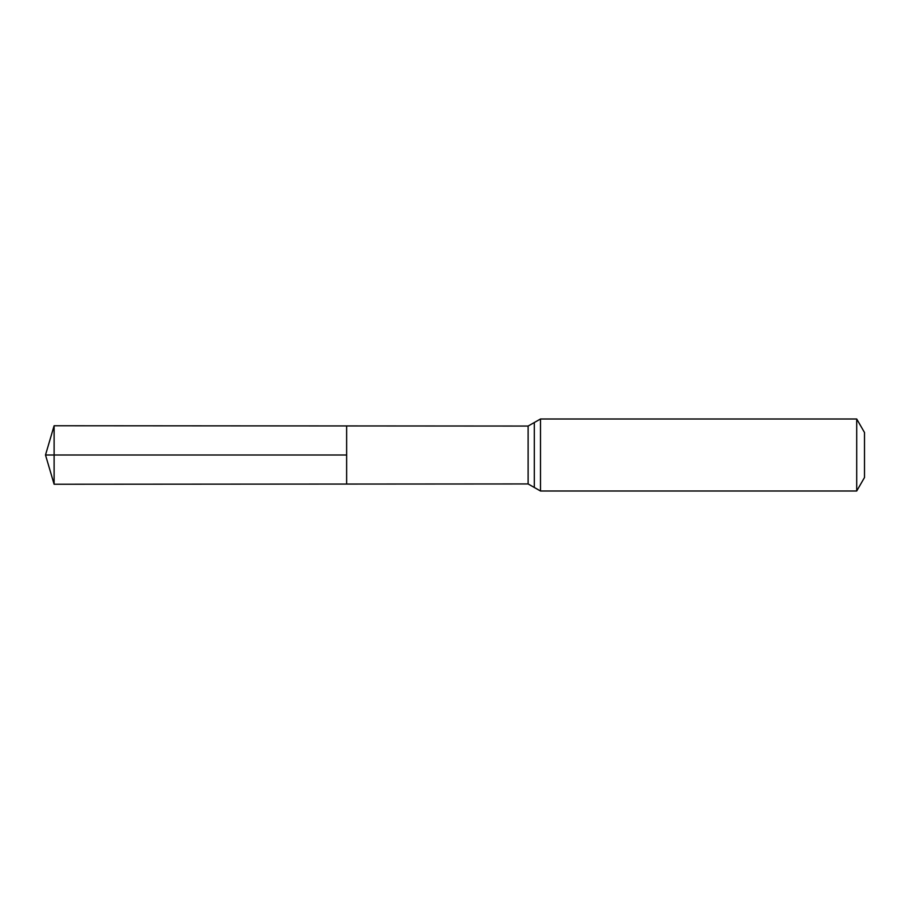 <?xml version="1.0" encoding="UTF-8"?>
<svg xmlns="http://www.w3.org/2000/svg" width="910" height="910" viewBox="0 0 910 910"><rect width="100%" height="100%" fill="white"/><g stroke="black" fill="none" stroke-linecap="round" stroke-linejoin="round"><path stroke-width="1.36" d="M346.642 455L346.642 425.937L54.111 425.755L54.111 484.245L346.642 484.063L346.642 425.937L528.118 426.051L528.118 483.949L346.642 484.063L346.642 455M856.708 418.998L856.708 491.002L864.5 477.5L864.5 432.5L856.708 418.998L540.495 418.998L528.118 426.051M54.111 484.245L45.5 455L346.642 455L54.111 455M856.708 491.002L540.495 491.002L540.495 418.998M540.495 491.002L534.307 487.476L534.307 422.524M534.307 487.476L528.118 483.949M45.5 455L54.111 425.755"/></g></svg>
